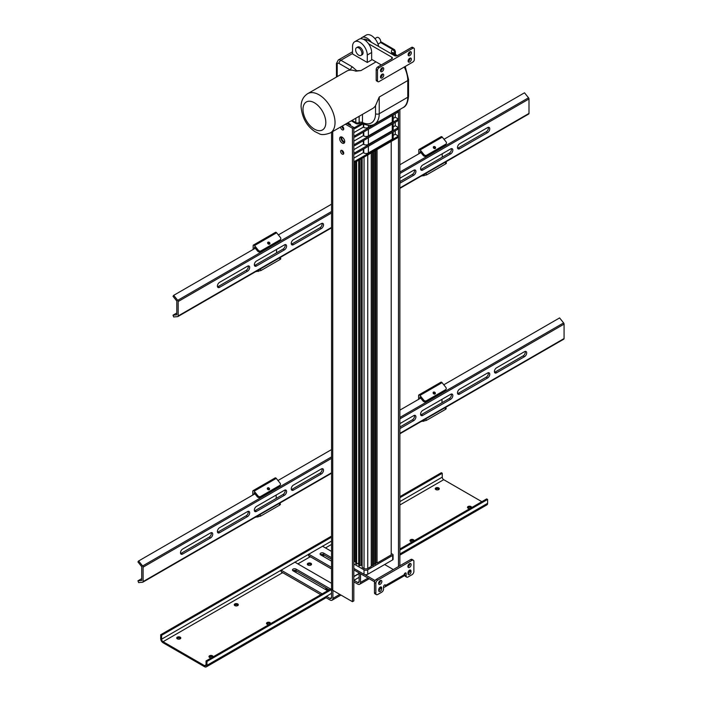 <?xml version="1.0" encoding="UTF-8"?>
<svg xmlns="http://www.w3.org/2000/svg" width="702" height="702" viewBox="0 0 702 702"><rect width="100%" height="100%" fill="white"/><g stroke="black" fill="none" stroke-linecap="round" stroke-linejoin="round"><path stroke-width="1.05" d="M219.568 287.337L247.516 271.2A3.062 1.764 120 0 0 249.508 268.506A3.062 1.764 120 0 0 249.043 266.049A3.062 1.764 120 0 0 247.516 266.207L219.568 282.336A3.062 1.764 120 0 0 217.567 285.038A3.062 1.764 120 0 0 218.041 287.487A3.062 1.764 120 0 0 219.568 287.337L218.19 286.539A3.062 1.764 -60 0 1 217.515 286.802M248.192 265.935A3.062 1.764 -60 0 1 246.13 270.402L218.19 286.539M285.109 244.621A3.062 1.764 -60 0 1 283.055 249.087L255.107 265.224A3.062 1.764 -60 0 1 254.431 265.488M256.493 266.014A3.062 1.764 120 0 1 254.958 266.172A3.062 1.764 120 0 1 254.493 263.715A3.062 1.764 120 0 1 256.493 261.021L284.433 244.884A3.062 1.764 120 0 1 285.968 244.735A3.062 1.764 120 0 1 286.434 247.192A3.062 1.764 120 0 1 284.433 249.886L256.493 266.014L255.107 265.224M459.652 148.719L487.6 132.59A3.062 1.764 120 0 0 489.601 129.888A3.062 1.764 120 0 0 489.127 127.439A3.062 1.764 120 0 0 487.6 127.588L459.652 143.726A3.062 1.764 120 0 0 457.66 146.42A3.062 1.764 120 0 0 458.125 148.877A3.062 1.764 120 0 0 459.652 148.719L458.274 147.92L486.223 131.792A3.062 1.764 120 0 0 488.276 127.325M457.599 148.192A3.062 1.764 120 0 0 458.274 147.92M422.736 170.042L450.675 153.905A3.062 1.764 120 0 0 452.676 151.211A3.062 1.764 120 0 0 452.211 148.754A3.062 1.764 120 0 0 450.675 148.912L422.736 165.04A3.062 1.764 120 0 0 420.735 167.734A3.062 1.764 120 0 0 421.2 170.191A3.062 1.764 120 0 0 422.736 170.042L421.349 169.243L449.298 153.106A3.062 1.764 120 0 0 451.351 148.64M420.673 169.507A3.062 1.764 120 0 0 421.349 169.243M331.555 227.843L177.913 316.549A1.299 0.755 -120 0 1 177.72 316.602L173.701 316.962L173.008 315.18L176.799 312.995M528.527 114.066A1.299 0.755 -120 0 0 528.72 114.005A1.299 0.755 -120 0 0 528.992 113.408L528.992 98.973A1.299 0.755 -120 0 0 528.527 97.789L524.508 92.796L443.997 139.277M177.913 316.549A1.299 0.755 -120 0 0 178.176 315.953L331.555 227.404M293.41 244.7L321.358 228.571A3.062 1.764 120 0 0 323.359 225.868A3.062 1.764 120 0 0 322.885 223.42A3.062 1.764 120 0 0 321.358 223.569L293.41 239.707A3.062 1.764 120 0 0 291.418 242.401A3.062 1.764 120 0 0 291.883 244.849A3.062 1.764 120 0 0 293.41 244.7L292.032 243.901A3.062 1.764 -60 0 1 291.356 244.164M399.868 183.24L413.759 175.219A3.062 1.764 120 0 0 415.751 172.525A3.062 1.764 120 0 0 415.286 170.077A3.062 1.764 120 0 0 413.759 170.226L399.868 178.247M173.008 315.18L176.799 314.847L176.799 301.026L173.008 296.314L173.701 295.331L177.72 300.324A1.299 0.755 -120 0 1 178.176 301.518L178.176 315.953M173.701 295.331L255.291 248.227M278.343 234.916L331.555 204.194M399.868 164.759L420.937 152.588M322.034 223.306A3.062 1.764 -60 0 1 319.98 227.773L292.032 243.901M399.868 181.651L412.372 174.421A3.062 1.764 120 0 0 414.434 169.963M358.766 47.92A4.458 2.571 60 0 1 361.679 51.851A4.458 2.571 60 0 1 360.995 55.423A4.458 2.571 60 0 1 356.537 52.852A4.458 2.571 60 0 1 356.537 47.701A4.458 2.571 60 0 1 358.766 47.92M374.886 38.61L376.886 37.452A3.159 1.825 60 0 1 378.466 37.61A3.159 1.825 60 0 1 380.528 40.391A3.159 1.825 60 0 1 380.045 42.919L378.009 44.103M356.537 47.701L357.687 47.034A4.458 2.571 60 0 1 359.915 47.262A4.458 2.571 60 0 1 362.829 51.185A4.458 2.571 60 0 1 362.144 54.765L360.995 55.423M182.643 554.036L210.591 537.907A3.062 1.764 120 0 0 212.592 535.205A3.062 1.764 120 0 0 212.118 532.757A3.062 1.764 120 0 0 210.591 532.906L182.643 549.043A3.062 1.764 120 0 0 180.651 551.737A3.062 1.764 120 0 0 181.116 554.194A3.062 1.764 120 0 0 182.643 554.036L181.265 553.246A3.062 1.764 -60 0 1 180.589 553.509M211.267 532.642A3.062 1.764 -60 0 1 209.214 537.109L181.265 553.246M248.192 511.328A3.062 1.764 -60 0 1 246.13 515.794L218.19 531.923A3.062 1.764 -60 0 1 217.515 532.186M219.568 532.721A3.062 1.764 120 0 1 218.041 532.871A3.062 1.764 120 0 1 217.567 530.422A3.062 1.764 120 0 1 219.568 527.728L247.516 511.591A3.062 1.764 120 0 1 249.043 511.442A3.062 1.764 120 0 1 249.508 513.89A3.062 1.764 120 0 1 247.516 516.584L219.568 532.721L218.19 531.923M285.109 490.014A3.062 1.764 -60 0 1 283.055 494.471L255.107 510.608A3.062 1.764 -60 0 1 254.431 510.872M256.493 511.407A3.062 1.764 120 0 1 254.958 511.556A3.062 1.764 120 0 1 254.493 509.108A3.062 1.764 120 0 1 256.493 506.405L284.433 490.277A3.062 1.764 120 0 1 285.968 490.119A3.062 1.764 120 0 1 286.434 492.576A3.062 1.764 120 0 1 284.433 495.27L256.493 511.407L255.107 510.608M496.577 372.788L524.526 356.66A3.062 1.764 120 0 0 526.526 353.966A3.062 1.764 120 0 0 526.052 351.509A3.062 1.764 120 0 0 524.526 351.658L496.577 367.795A3.062 1.764 120 0 0 494.577 370.489A3.062 1.764 120 0 0 495.05 372.946A3.062 1.764 120 0 0 496.577 372.788L495.2 371.999L523.139 355.861A3.062 1.764 120 0 0 525.201 351.395M494.524 372.262A3.062 1.764 120 0 0 495.2 371.999M459.652 394.112L487.6 377.974A3.062 1.764 120 0 0 489.601 375.28A3.062 1.764 120 0 0 489.127 372.823A3.062 1.764 120 0 0 487.6 372.981L459.652 389.11A3.062 1.764 120 0 0 457.66 391.813A3.062 1.764 120 0 0 458.125 394.261A3.062 1.764 120 0 0 459.652 394.112L458.274 393.313L486.223 377.176A3.062 1.764 120 0 0 488.276 372.709M457.599 393.576A3.062 1.764 120 0 0 458.274 393.313M422.736 415.426L450.675 399.289A3.062 1.764 120 0 0 452.676 396.595A3.062 1.764 120 0 0 452.211 394.147A3.062 1.764 120 0 0 450.675 394.296L422.736 410.433A3.062 1.764 120 0 0 420.735 413.127A3.062 1.764 120 0 0 421.2 415.575A3.062 1.764 120 0 0 422.736 415.426L421.349 414.628L449.298 398.499A3.062 1.764 120 0 0 451.351 394.033M420.673 414.891A3.062 1.764 120 0 0 421.349 414.628M331.555 473.227L142.831 582.186A1.299 0.755 -120 0 1 142.638 582.248L138.619 582.607L137.934 580.826L141.716 578.641M563.609 339.198A1.299 0.755 -120 0 0 563.803 339.145A1.299 0.755 -120 0 0 564.066 338.548L564.066 324.113A1.299 0.755 -120 0 0 563.609 322.92L559.591 317.927L443.778 384.793M142.831 582.186A1.299 0.755 -120 0 0 143.103 581.589L331.555 472.788M293.41 490.093L321.358 473.955A3.062 1.764 120 0 0 323.359 471.261A3.062 1.764 120 0 0 322.885 468.804A3.062 1.764 120 0 0 321.358 468.954L293.41 485.091A3.062 1.764 120 0 0 291.418 487.785A3.062 1.764 120 0 0 291.883 490.242A3.062 1.764 120 0 0 293.41 490.093L292.032 489.294A3.062 1.764 -60 0 1 291.356 489.557M399.868 428.632L413.759 420.612A3.062 1.764 120 0 0 415.751 417.909A3.062 1.764 120 0 0 415.286 415.461A3.062 1.764 120 0 0 413.759 415.61L399.868 423.631M137.934 580.826L141.716 580.484L141.716 566.663L137.934 561.951L138.619 560.968L142.638 565.97A1.299 0.755 -120 0 1 143.103 567.155L143.103 581.589M138.619 560.968L254.914 493.831M277.974 480.519L331.555 449.578M399.868 410.143L420.717 398.104M322.034 468.69A3.062 1.764 -60 0 1 319.98 473.157L292.032 489.294M399.868 427.035L412.372 419.814A3.062 1.764 120 0 0 414.434 415.347M254.098 494.305L254.098 492.813L257.222 496.691A2.071 1.632 35.1 0 0 259.942 497.42L279.124 486.346A2.071 1.632 35.1 0 0 279.545 485.968L280.203 485.029A2.071 1.632 -144.9 0 1 279.773 485.415L260.6 496.489A2.071 1.632 -144.9 0 1 257.871 495.752L254.168 491.146A1.299 0.755 -120 0 0 253.053 490.672A1.299 0.755 -120 0 0 252.781 491.268L252.781 495.059M254.168 491.146L276.263 478.387L279.975 482.994A2.071 1.632 -144.9 0 1 280.203 485.029M255.186 517.321L260.6 516.119L279.773 505.054L280.44 504.413L279.905 503.044M276.193 498.438L276.193 495.033M276.263 478.387A1.299 0.755 -120 0 0 275.158 477.913L253.053 490.672M268.91 489.812A1.202 0.948 35.1 0 0 267.339 488.706M269.191 489.715A1.202 0.948 35.1 0 0 268.998 488.013A1.202 0.948 35.1 0 0 267.743 489.434A1.202 0.948 35.1 0 0 269.191 489.715M264.821 501.597A4.379 2.527 120 0 0 265.145 501.43A4.379 2.527 120 0 0 265.479 501.219M180.195 637.162A2.036 1.176 180 0 1 180.791 637.995A2.036 1.176 180 0 1 178.756 639.171A2.036 1.176 180 0 1 176.72 637.995A2.036 1.176 180 0 1 177.975 636.907A2.036 1.176 180 0 1 180.195 637.162M180.572 638.522A2.036 1.176 0 0 0 180.195 638.223A2.036 1.176 0 0 0 176.939 638.522M237.724 603.948A2.036 1.176 180 0 1 238.311 604.782A2.036 1.176 180 0 1 236.284 605.958A2.036 1.176 180 0 1 234.249 604.782A2.036 1.176 180 0 1 235.503 603.694A2.036 1.176 180 0 1 237.724 603.948M238.092 605.317A2.036 1.176 0 0 0 237.724 605.019A2.036 1.176 0 0 0 234.468 605.317M331.519 593.269L326.219 596.507A3.37 1.948 60 0 1 325.517 598.043L206.256 666.9A3.37 1.948 -120 0 0 206.958 665.356L206.958 661.459L331.519 589.548M353.826 580.387L359.143 577.316M399.868 555.124L486.907 504.87A3.37 1.948 -120 0 0 487.6 503.325L487.6 499.438L399.868 550.087M359.143 573.595L353.826 576.667M331.519 536.117L160.688 634.748L160.688 638.644A3.37 1.948 -120 0 0 163.066 642.769L204.572 666.733A3.37 1.948 -120 0 0 206.256 666.9M331.519 537.188L161.609 635.284L161.609 639.18A2.071 1.193 -120 0 0 163.066 641.707L204.572 665.671A2.071 1.193 -120 0 0 205.607 665.768A2.071 1.193 -120 0 0 206.037 664.829L206.037 660.933L206.958 661.459M487.6 499.438L486.679 498.903L399.868 549.025M331.519 588.487L206.037 660.933M307.537 564.715A2.115 1.22 180 0 1 310.942 564.382A2.115 1.22 180 0 1 311.346 564.715M330.589 589.022L296.068 569.094A2.115 1.22 0 0 0 293.769 568.831A2.115 1.22 0 0 0 292.462 569.954A2.115 1.22 0 0 0 293.076 570.823A2.931 1.694 180 0 1 296.095 571.077M325.359 589.452A2.931 1.694 180 0 1 328.36 589.715M212.741 657.063A2.036 1.176 0 0 0 212.443 656.844A2.036 1.176 0 0 0 209.196 657.142M270.261 623.85A2.036 1.176 0 0 0 269.972 623.63A2.036 1.176 0 0 0 266.716 623.929M320.726 554.887A2.931 1.694 180 0 1 323.666 555.159M467.716 507.888A2.036 1.176 180 0 1 470.972 507.59A2.036 1.176 180 0 1 471.261 507.8M410.196 541.102A2.036 1.176 180 0 1 413.443 540.794A2.036 1.176 180 0 1 413.741 541.014M435.468 489.268A2.036 1.176 180 0 1 438.724 488.969A2.036 1.176 180 0 1 439.092 489.268M310.942 563.32A2.115 1.22 180 0 1 311.556 564.189A2.115 1.22 180 0 1 309.442 565.408A2.115 1.22 180 0 1 307.327 564.189A2.115 1.22 180 0 1 308.634 563.057A2.115 1.22 180 0 1 310.942 563.32M295.542 570.463A1.983 1.15 180 0 1 295.621 570.507A1.983 1.15 180 0 1 296.209 571.323A1.983 1.15 180 0 1 295.481 572.209M324.956 589.224A1.983 1.15 180 0 1 327.895 589.136A1.983 1.15 180 0 1 328.475 589.952A1.983 1.15 180 0 1 328.387 590.294M211.556 657.748A2.036 1.176 180 0 1 208.968 656.616A2.036 1.176 180 0 1 210.231 655.528A2.036 1.176 180 0 1 212.443 655.782A2.036 1.176 180 0 1 213.039 656.616A2.036 1.176 180 0 1 212.969 656.932M269.077 624.534A2.036 1.176 180 0 1 266.497 623.402A2.036 1.176 180 0 1 267.752 622.314A2.036 1.176 180 0 1 269.972 622.569A2.036 1.176 180 0 1 270.568 623.402A2.036 1.176 180 0 1 270.489 623.718M331.519 541.075L280.87 570.322A2.071 1.193 -120 0 0 282.327 572.85L283.283 573.007M399.868 504.992L443.717 479.677L481.844 501.693M310.907 557.055L309.836 556.976A2.071 1.193 -120 0 1 308.38 554.44M322.929 554.457A1.983 1.15 180 0 1 323.201 554.589A1.983 1.15 180 0 1 323.78 555.396A1.983 1.15 180 0 1 323.104 556.256M470.086 508.485A2.036 1.176 180 0 1 467.497 507.353A2.036 1.176 180 0 1 468.752 506.274A2.036 1.176 180 0 1 470.972 506.528A2.036 1.176 180 0 1 471.568 507.353A2.036 1.176 180 0 1 471.49 507.669M412.557 541.698A2.036 1.176 180 0 1 409.977 540.566A2.036 1.176 180 0 1 411.232 539.478A2.036 1.176 180 0 1 413.443 539.733A2.036 1.176 180 0 1 414.04 540.566A2.036 1.176 180 0 1 413.969 540.882M438.724 487.908A2.036 1.176 180 0 1 439.32 488.732A2.036 1.176 180 0 1 437.285 489.908A2.036 1.176 180 0 1 435.249 488.732A2.036 1.176 180 0 1 436.504 487.653A2.036 1.176 180 0 1 438.724 487.908M295.489 561.881A2.071 1.193 -120 0 0 295.586 562.565M321.867 554.396A1.983 1.15 180 0 1 323.201 554.729A1.983 1.15 180 0 1 323.394 554.861A1.983 1.15 180 0 1 323.78 555.466M322.99 545.998A2.071 1.193 -120 0 0 323.06 546.533M443.717 479.677A2.071 1.193 60 0 1 442.251 477.149L399.868 501.623M442.251 477.149L442.251 473.253L441.33 472.718L399.868 496.665M442.251 473.253L399.868 497.727M161.609 635.284L160.688 634.748M325.079 589.294A1.983 1.15 180 0 1 327.895 589.285A1.983 1.15 180 0 1 328.088 589.417A1.983 1.15 180 0 1 328.475 590.022M294.515 570.331A1.983 1.15 180 0 1 295.621 570.656A1.983 1.15 180 0 1 295.814 570.779A1.983 1.15 180 0 1 296.2 571.393M419.893 398.578L419.893 397.086L423.016 400.965A2.071 1.632 35.1 0 0 425.745 401.693L444.919 390.628A2.071 1.632 35.1 0 0 445.34 390.242L445.998 389.312A2.071 1.632 -144.9 0 1 445.577 389.698L426.404 400.763A2.071 1.632 -144.9 0 1 423.675 400.035L419.963 395.419A1.299 0.755 -120 0 0 418.857 394.945A1.299 0.755 -120 0 0 418.585 395.542L418.585 399.333M419.963 395.419L442.067 382.66L445.77 387.276A2.071 1.632 -144.9 0 1 445.998 389.312M420.981 421.595L426.404 420.401L445.577 409.327L446.235 408.696L445.709 407.327M441.997 402.711L441.997 399.306M442.067 382.66A1.299 0.755 -120 0 0 440.953 382.186L418.857 394.945M434.713 394.094A1.202 0.948 35.1 0 0 433.134 392.98M434.994 393.989A1.202 0.948 35.1 0 0 434.801 392.295A1.202 0.948 35.1 0 0 433.546 393.717A1.202 0.948 35.1 0 0 434.994 393.989M430.616 405.879A4.379 2.527 120 0 0 430.949 405.712A4.379 2.527 120 0 0 431.274 405.502M254.466 248.701L254.466 247.209L257.59 251.088A2.071 1.632 35.1 0 0 260.319 251.816L279.493 240.751A2.071 1.632 35.1 0 0 279.914 240.365L280.572 239.426A2.071 1.632 -144.9 0 1 280.151 239.812L260.968 250.886A2.071 1.632 -144.9 0 1 258.248 250.158L254.536 245.542A1.299 0.755 -120 0 0 253.431 245.068A1.299 0.755 -120 0 0 253.159 245.665L253.159 249.456M254.536 245.542L276.632 232.783L280.344 237.399A2.071 1.632 -144.9 0 1 280.572 239.426M255.554 271.718L260.968 270.524L280.151 259.45L280.809 258.819L280.273 257.441M276.57 252.834L276.57 249.429M276.632 232.783A1.299 0.755 -120 0 0 275.526 232.309L253.431 245.068M254.466 265.479L254.466 263.794M269.287 244.217A1.202 0.948 35.1 0 0 267.708 243.103M269.559 244.112A1.202 0.948 35.1 0 0 269.375 242.418A1.202 0.948 35.1 0 0 268.111 243.84A1.202 0.948 35.1 0 0 269.559 244.112M265.189 256.002A4.379 2.527 120 0 0 265.514 255.826A4.379 2.527 120 0 0 265.847 255.616M420.121 153.062L420.121 151.571L423.245 155.449A2.071 1.632 35.1 0 0 425.965 156.177L445.147 145.112A2.071 1.632 35.1 0 0 445.568 144.726L446.226 143.787A2.071 1.632 -144.9 0 1 445.796 144.173L426.623 155.247A2.071 1.632 -144.9 0 1 423.894 154.519L420.191 149.903A1.299 0.755 -120 0 0 419.076 149.429A1.299 0.755 -120 0 0 418.813 150.026L418.813 153.817M420.191 149.903L442.286 137.144L445.998 141.76A2.071 1.632 -144.9 0 1 446.226 143.787M421.209 176.079L426.623 174.886L445.796 163.812L446.463 163.18L445.928 161.802M442.216 157.195L442.216 153.791M442.286 137.144A1.299 0.755 -120 0 0 441.181 136.671L419.076 149.429M434.942 148.578A1.202 0.948 35.1 0 0 433.362 147.464M435.214 148.473A1.202 0.948 35.1 0 0 435.021 146.779A1.202 0.948 35.1 0 0 433.766 148.201A1.202 0.948 35.1 0 0 435.214 148.473M430.844 160.363A4.379 2.527 120 0 0 431.168 160.188A4.379 2.527 120 0 0 431.502 159.977M353.826 576.439L359.521 573.148M332.73 131.537L332.73 590.312A4.019 2.325 180 0 1 331.555 588.671L331.555 132.213M332.73 590.312L352.448 601.693L353.826 600.894L353.826 127.457L346.814 123.403M342.023 150.421A2.194 1.272 -120 0 0 342.014 150.605A2.194 1.272 -120 0 0 343.734 153.387M341.225 136.881A3.58 2.071 -120 0 0 341.04 137.882A3.58 2.071 -120 0 0 344.533 142.603M342.023 126.176A2.194 1.272 -120 0 0 342.014 126.29A2.194 1.272 -120 0 0 343.734 129.063M345.428 124.201L352.448 128.255L352.448 601.693M340.637 151.404A2.194 1.272 -120 0 0 341.593 153.615A2.194 1.272 -120 0 0 343.287 154.203A2.194 1.272 -120 0 0 343.287 151.667A2.194 1.272 -120 0 0 341.093 150.404A2.194 1.272 -120 0 0 340.637 151.404M339.654 138.68A3.58 2.071 -120 0 0 341.225 142.287A3.58 2.071 -120 0 0 343.98 143.243A3.58 2.071 -120 0 0 343.98 139.11A3.58 2.071 -120 0 0 340.4 137.039A3.58 2.071 -120 0 0 339.654 138.68M340.637 126.974A2.194 1.272 -120 0 0 340.637 127.088A2.194 1.272 -120 0 0 341.593 129.3A2.194 1.272 -120 0 0 343.287 129.888A2.194 1.272 -120 0 0 343.603 128.062A2.194 1.272 -120 0 0 342.093 126.132M353.826 127.457L352.448 128.255M399.868 109.468L399.868 565.768M398.482 110.267L398.482 566.567M368.532 43.743L391.786 57.169A2.071 1.193 180 0 1 392.392 58.012A2.071 1.193 180 0 1 391.786 58.854L377.641 67.023L378.975 67.787L412.881 48.219L411.547 47.446L397.402 55.607A2.071 1.193 180 0 1 394.48 55.607L367.348 39.953L365.839 40.821M363.522 39.338A8.468 4.888 60 0 1 367.348 39.953M371.656 59.363L381.274 64.917M377.939 81.713L376.605 80.941A2.071 1.193 -60 0 1 376.175 80.002L377.509 80.765A2.071 1.193 120 0 0 377.939 81.713A2.071 1.193 120 0 0 378.975 81.616L412.881 62.039A2.071 1.193 120 0 0 414.347 59.503L414.347 49.061A2.071 1.193 120 0 0 413.917 48.113A2.071 1.193 120 0 0 412.881 48.219M409.994 58.143A2.281 1.316 -60 0 1 410.012 58.424A2.281 1.316 -60 0 1 408.152 61.346M409.994 51.764A2.281 1.316 -60 0 1 410.012 52.045A2.281 1.316 -60 0 1 408.152 54.967M411.547 47.446A2.071 1.193 -60 0 1 412.583 47.341L413.917 48.113M382.371 67.717A2.281 1.316 -60 0 1 382.397 67.997A2.281 1.316 -60 0 1 380.528 70.911M382.371 74.096A2.281 1.316 -60 0 1 382.397 74.377A2.281 1.316 -60 0 1 380.528 77.29M376.175 80.002L376.175 69.551A2.071 1.193 -60 0 1 377.641 67.023M377.509 80.765L377.509 70.323A2.071 1.193 120 0 1 378.975 67.787M411.354 59.196A2.281 1.316 120 0 0 410.881 58.152A2.281 1.316 120 0 0 408.599 59.468A2.281 1.316 120 0 0 408.599 62.101A2.281 1.316 120 0 0 410.354 61.495A2.281 1.316 120 0 0 411.354 59.196M411.354 52.817A2.281 1.316 120 0 0 410.881 51.772A2.281 1.316 120 0 0 408.599 53.089A2.281 1.316 120 0 0 408.599 55.721A2.281 1.316 120 0 0 410.354 55.116A2.281 1.316 120 0 0 411.354 52.817M383.731 68.77A2.281 1.316 120 0 0 383.257 67.725A2.281 1.316 120 0 0 380.975 69.042A2.281 1.316 120 0 0 380.975 71.674A2.281 1.316 120 0 0 382.73 71.06A2.281 1.316 120 0 0 383.731 68.77M383.731 75.149A2.281 1.316 120 0 0 383.257 74.105A2.281 1.316 120 0 0 380.975 75.421A2.281 1.316 120 0 0 380.975 78.054A2.281 1.316 120 0 0 382.73 77.439A2.281 1.316 120 0 0 383.731 75.149M359.143 581.625A2.071 1.193 60 0 1 358.713 582.572A2.071 1.193 60 0 1 357.678 582.467L359.143 581.625L359.143 573.367M368.05 578.079L360.521 582.423L360.521 573.727M360.521 582.423A4.019 2.325 60 0 1 359.696 584.266A4.019 2.325 60 0 1 357.678 584.064L353.826 581.835M331.519 568.962L308.775 555.826M357.678 582.467L353.957 580.317M331.519 567.365L308.608 554.132M331.519 551.412L322.42 546.165M331.519 557.66L323.692 553.141A2.115 1.22 0 0 0 321.384 552.878A2.115 1.22 0 0 0 320.086 554.01A2.115 1.22 0 0 0 320.7 554.87L331.519 561.117M331.519 559.257L323.692 554.738A2.115 1.22 0 0 0 320.595 554.808M331.519 597.569A2.071 1.193 60 0 1 331.09 598.516A2.071 1.193 60 0 1 330.063 598.42L331.519 597.569L331.555 503.553M339.794 594.392L332.906 598.367L332.906 590.408M332.906 598.367A4.019 2.325 60 0 1 332.072 600.21A4.019 2.325 60 0 1 330.063 600.008L325.939 597.63M320.805 594.673L281.388 571.911M330.063 598.42L326.333 596.261M322.192 593.874L280.984 570.085M331.519 583.309L294.796 562.109M329.212 589.82L296.068 570.691A2.115 1.22 0 0 0 292.971 570.752M327.597 590.751L293.076 570.823M353.826 162.39A1.299 0.755 0 0 0 355.194 162.215L397.551 137.767A1.299 0.755 0 0 0 397.929 137.232L397.929 136.091A1.299 0.755 0 0 0 397.551 135.556L395.252 134.231L393.208 135.407M347.806 122.832L350.588 124.447L349.605 125.017M353.685 127.378A1.299 0.755 0 0 0 355.194 127.237L361.916 123.359M341.935 137.092A2.931 1.694 -120 0 0 341.734 138.013A2.931 1.694 -120 0 0 344.708 141.883M342.655 126.535A1.623 0.939 -120 0 0 343.699 128.422M342.673 150.877A1.623 0.939 -120 0 0 343.638 152.483M353.826 154.071A1.299 0.755 0 0 0 355.194 153.896L397.551 129.44A1.299 0.755 0 0 0 397.929 128.914L397.929 127.58A1.299 0.755 0 0 0 397.551 127.053L395.252 125.719L393.208 126.904M397.929 136.091A1.299 0.755 0 0 1 397.551 136.618L355.194 161.074L355.194 162.215M353.826 158.143L363.311 152.667L363.768 152.931A3.256 1.878 0 0 0 368.375 152.931L392.26 139.145A3.256 1.878 0 0 0 393.208 137.82L393.208 131.95M353.826 161.249A1.299 0.755 0 0 0 355.194 161.074M363.311 149.21L363.311 152.667M395.252 130.774L395.252 134.231M353.826 145.568A1.299 0.755 0 0 0 355.194 145.393L397.551 120.937A1.299 0.755 0 0 0 397.929 120.411L397.929 119.077A1.299 0.755 0 0 0 397.551 118.55L395.252 117.216L393.208 118.392M397.929 127.58A1.299 0.755 0 0 1 397.551 128.115L355.194 152.571L355.194 153.896M353.826 149.64L363.311 144.164L363.768 144.428A3.256 1.878 0 0 0 368.375 144.428L392.26 130.642A3.256 1.878 0 0 0 393.208 129.308L393.208 123.447M353.826 152.746A1.299 0.755 0 0 0 355.194 152.571M363.311 140.707L363.311 144.164M395.252 122.271L395.252 125.719M353.826 128.554A1.299 0.755 0 0 0 355.194 128.378L363.171 123.771A2.606 1.615 -64 0 1 362.469 122.499L362.469 114.365M397.551 111.1L397.551 112.434A1.299 0.755 0 0 0 397.929 111.899L397.929 110.583A1.299 0.755 0 0 1 397.551 111.1L355.194 135.556L355.194 136.89A1.299 0.755 0 0 1 353.826 137.057M353.826 132.625L363.311 127.15L363.768 127.413A3.256 1.878 0 0 0 368.375 127.413L372.762 124.886M353.826 135.732A1.299 0.755 0 0 0 355.194 135.556M363.311 123.842L363.311 127.15M397.551 112.434L355.194 136.89M397.929 119.077A1.299 0.755 0 0 1 397.551 119.612L355.194 144.059L355.194 145.393M353.826 141.128L363.311 135.653L363.768 135.925A3.256 1.878 0 0 0 368.375 135.925L392.26 122.13A3.256 1.878 0 0 0 393.208 120.805L393.208 114.935M353.826 144.235A1.299 0.755 0 0 0 355.194 144.059M363.311 132.204L363.311 135.653M395.252 113.759L395.252 117.216M375.544 113.724A2.606 1.501 180 0 0 379.229 113.724A22.657 13.084 60 0 1 374.535 124.096C371.788 125.912 367.997 125.807 363.171 123.771L362.302 123.447A2.606 0.948 -73.9 0 1 361.863 122.288L362.469 122.499A20.051 11.574 60 0 0 375.544 113.724L375.544 105.642L379.229 97.025L407.774 80.546A2.606 1.501 -0 0 0 408.538 79.484L405.229 66.453M392.997 53.58L391.927 52.694A2.606 1.904 -40.9 0 1 393.892 53.115L394.305 53.449A2.606 1.378 -56.3 0 0 392.997 53.58A22.657 13.084 60 0 1 396.051 55.958M352.413 66.901L340.9 60.258A2.606 1.501 120 0 0 339.057 63.443L350.57 70.095A2.606 1.501 120 0 1 352.413 66.901L356.748 70.726L360.942 70.586L355.817 71.174A22.657 13.084 -120 0 0 350.57 70.095A22.657 13.084 -120 0 0 346.7 71.148L307.678 93.673C303.282 96.525 301.079 100.869 301.079 106.704C302.106 117.69 306.669 125.965 314.777 131.52L319.094 133.661C321.332 135.082 325.079 134.837 330.335 132.915A22.657 13.084 -120 0 0 335.029 122.543A22.657 13.084 -120 0 0 325.14 99.745A22.657 13.084 -120 0 0 307.678 93.673M330.335 132.915L372.692 108.468A22.657 13.084 -120 0 0 375.544 105.642M352.044 120.384L355.817 122.56L356.3 123.719L351.29 120.823M355.817 118.208L355.817 122.56A2.343 1.351 -0 0 0 359.134 122.56L358.924 123.447A2.343 2.246 0 0 1 356.028 123.447L362.302 123.447M394.717 50.948L394.129 49.438L380.695 41.681M394.708 49.895L395.401 51.615A2.343 1.351 180 0 1 394.717 52.571L394.463 51.421A2.343 1.062 136.2 0 0 394.708 49.895A2.343 1.062 136.2 0 0 394.463 49.754L392.699 49.491L380.493 42.445M356.748 70.726A2.606 1.904 139.4 0 0 355.817 71.174M360.644 38.742A10.416 6.011 60 0 1 361.846 37.627L366.216 35.1A10.416 6.011 60 0 1 373.49 37.153A10.416 6.011 60 0 1 378.624 46.455M361.846 37.627A10.416 6.011 60 0 1 371.393 42.287M359.082 39.215A10.416 6.011 60 0 1 367.111 42.015A10.416 6.011 60 0 1 371.656 52.492L371.656 59.933L367.278 62.46L367.278 55.019A10.416 6.011 60 0 0 362.732 44.533A10.416 6.011 60 0 0 354.703 41.743L359.082 39.215M367.278 62.46L352.544 53.957L352.544 46.516A10.416 6.011 60 0 1 354.703 41.743M394.059 53.273A2.343 1.351 180 0 1 394.7 52.589A2.606 1.501 -120 0 0 394.463 51.421L392.699 49.491A4.949 2.861 180 0 0 391.927 52.694L390.681 53.422M374.473 592.655L374.473 582.555A2.606 1.501 -60 0 1 376.316 579.361L410.661 559.538A2.606 1.501 -60 0 1 411.96 559.406L413.346 560.205A2.606 1.501 -60 0 0 412.039 560.336L377.694 580.159A2.606 1.501 -60 0 0 375.86 583.353L375.86 593.453L374.473 592.655A2.606 1.501 -60 0 0 375.017 593.848L376.395 594.647A2.606 1.501 -60 0 0 377.694 594.515L381.721 592.19A2.606 1.501 -60 0 0 383.564 588.996L383.564 586.609A1.299 0.755 -60 0 1 384.485 585.012L384.626 584.933A1.299 0.755 -60 0 1 385.275 584.871A1.299 0.755 -60 0 1 385.547 585.468L384.626 584.933M381.721 587.96L381.721 588.811A2.115 1.22 -60 0 1 380.8 590.944A2.115 1.22 -60 0 1 379.168 591.514A2.115 1.22 -60 0 1 378.729 590.54L378.729 589.689A2.115 1.22 -60 0 1 379.659 587.565A2.115 1.22 -60 0 1 381.283 586.995A2.115 1.22 -60 0 1 381.721 587.96L380.344 587.162A2.115 1.22 120 0 0 380.344 587.039M385.547 585.521A3.256 1.878 60 0 1 384.871 587.004L403.518 576.245A3.256 1.878 60 0 0 404.194 574.754L385.547 585.468M364.777 574.587L375.122 580.563M378.729 582.642L379.431 583.046M353.826 569.866L374.57 581.835M384.626 564.522L393.331 569.541M404.194 574.754L404.194 574.701A1.299 0.755 -60 0 1 405.115 573.104L405.247 573.025A1.299 0.755 -60 0 1 405.905 572.964A1.299 0.755 -60 0 1 406.168 573.56L405.247 573.025M409.512 563.68A2.281 1.316 -60 0 1 410.652 563.566A2.281 1.316 -60 0 1 410.652 566.198A2.281 1.316 -60 0 1 408.371 567.514A2.281 1.316 -60 0 1 408.02 565.689A2.281 1.316 -60 0 1 409.512 563.68M407.915 566.716A2.281 1.316 120 0 0 409.722 563.574M413.346 560.205A2.606 1.501 -60 0 1 413.882 561.398L413.882 571.498A2.606 1.501 -60 0 1 412.039 574.684L408.011 577.009A2.606 1.501 -60 0 1 406.712 577.141A2.606 1.501 -60 0 1 406.168 575.947L406.168 573.56M404.791 573.358L404.791 575.149A2.606 1.501 -60 0 0 405.326 576.342L406.712 577.141M411.003 571.059A2.115 1.22 -60 0 0 410.565 570.085A2.115 1.22 -60 0 0 408.933 570.656A2.115 1.22 -60 0 0 408.011 572.788L408.011 573.639A2.115 1.22 -60 0 0 408.45 574.605A2.115 1.22 -60 0 0 410.082 574.034A2.115 1.22 -60 0 0 411.003 571.911L411.003 571.059L409.626 570.261L409.626 571.112A2.115 1.22 -60 0 1 408.02 573.762M380.23 580.589A2.281 1.316 -60 0 1 381.37 580.475A2.281 1.316 -60 0 1 381.37 583.108A2.281 1.316 -60 0 1 379.089 584.424A2.281 1.316 -60 0 1 378.738 582.599A2.281 1.316 -60 0 1 380.23 580.589M380.44 580.475A2.281 1.316 -60 0 1 378.632 583.616M384.871 587.004A3.256 1.878 60 0 1 383.564 587.004M378.738 590.663A2.115 1.22 120 0 0 380.344 588.013L380.344 587.162M376.395 594.647A2.606 1.501 -60 0 1 375.86 593.453M358.696 562.96L356.625 564.154L355.703 563.627L355.703 161.925M353.826 561.784L354.554 561.363L355.703 562.03M356.625 564.154L356.625 161.39M354.554 561.363L354.554 162.416M353.826 563.934L364.022 569.822L364.022 574.289A2.606 1.501 0 0 0 367.708 574.289L392.681 559.871A1.299 0.755 0 0 0 393.067 559.336L393.067 554.87A1.299 0.755 0 0 0 392.681 554.343L391.225 553.492M364.022 569.822A2.606 1.501 0 0 0 367.708 569.822L392.681 555.405A1.299 0.755 0 0 0 393.067 554.87M364.022 574.289L353.826 568.401M364.057 157.099L364.057 568.444A2.606 1.501 0 0 0 367.743 568.444L371.244 566.426L371.244 152.957M364.057 568.444L362.144 567.348L362.144 158.204M362.144 565.751L360.995 565.084L359.617 565.882L358.696 565.347L358.696 160.196M391.225 141.418L391.225 554.887L377.044 563.074L375.842 562.39M375.842 150.298L375.842 563.767L374.736 564.408L373.543 563.715M373.543 151.623L373.543 565.101L372.437 565.733L371.244 565.049M359.617 565.882L359.617 159.661M377.044 149.605L377.044 563.074M374.736 150.93L374.736 564.408M372.437 152.264L372.437 565.733M360.995 565.084L360.995 158.871M247.516 271.2L246.13 270.402M284.433 249.886L283.055 249.087M487.6 132.59L486.223 131.792M450.675 153.905L449.298 153.106M399.868 187.96L528.992 113.408M178.176 301.518L331.555 212.969M399.868 173.526L528.992 98.973M177.72 300.324L331.555 211.513M399.868 172.078L528.527 97.789M413.759 175.219L412.372 174.421M321.358 228.571L319.98 227.773M210.591 537.907L209.214 537.109M247.516 516.584L246.13 515.794M284.433 495.27L283.055 494.471M524.526 356.66L523.139 355.861M487.6 377.974L486.223 377.176M450.675 399.289L449.298 398.499M399.868 433.345L564.066 338.548M143.103 567.155L331.555 458.353M399.868 418.91L564.066 324.113M142.638 565.97L331.555 456.897M399.868 417.462L563.609 322.92M413.759 420.612L412.372 419.814M321.358 473.955L319.98 473.157M279.124 486.346L279.773 485.415M259.942 497.42L260.6 496.489M257.222 496.691L257.871 495.752M279.773 505.054L279.168 503.474M260.6 516.119L259.986 514.548M257.871 517.076L257.458 516.005M399.868 553.983L487.6 503.325M206.958 665.356L326.219 596.507M163.066 641.707L282.327 572.85M206.037 664.829L204.572 665.671M325.491 547.937L331.519 544.454M297.867 563.881L309.836 556.976M280.87 570.322L161.609 639.18M444.919 390.628L445.577 389.698M425.745 401.693L426.404 400.763M423.016 400.965L423.675 400.035M445.577 409.327L444.963 407.748M426.404 420.401L425.789 418.822M423.675 421.358L423.253 420.287M279.493 240.751L280.151 239.812M260.319 251.816L260.968 250.886M257.59 251.088L258.248 250.158M280.151 259.45L279.536 257.871M260.968 270.524L260.363 268.945M258.248 271.481L257.827 270.402M445.147 145.112L445.796 144.173M425.965 156.177L426.623 155.247M423.245 155.449L423.894 154.519M445.796 163.812L445.191 162.232M426.623 174.886L426.009 173.306M423.894 175.842L423.481 174.763M391.786 58.854L391.786 57.169M376.175 69.551L377.509 70.323M323.692 554.738L323.692 553.141M296.068 570.691L296.068 569.094M363.768 148.947L363.768 152.931M368.375 146.288L368.375 152.931M392.26 132.502L392.26 139.145M363.768 140.444L363.768 144.428M368.375 137.785L368.375 144.428M392.26 123.991L392.26 130.642M363.768 124.052L363.768 127.413M368.375 125.325L368.375 127.413M363.768 131.932L363.768 135.925M368.375 129.273L368.375 135.925M392.26 115.488L392.26 122.13M397.551 136.618L397.551 137.767M355.194 127.237L355.194 128.378M397.551 119.612L397.551 120.937M397.551 128.115L397.551 129.44M359.134 116.295L359.152 122.543L359.152 116.278M358.924 123.447A2.606 1.501 60 0 0 359.152 122.543A2.343 1.351 180 0 1 361.863 122.288M404.282 67.006A22.657 13.084 60 0 1 407.774 80.546L407.774 97.245A22.657 13.084 60 0 1 403.08 107.617C406.133 106.406 407.95 102.597 408.538 96.183A2.606 1.501 -0 0 1 407.774 97.245L379.229 113.724L379.229 97.025M360.942 70.586L376.018 61.881M352.544 53.527L340.9 60.258A5.212 3.01 -120 0 0 338.294 59.995L336.451 63.443A2.606 1.501 -0 0 0 337.214 64.505A2.606 1.501 -120 0 1 339.057 63.443M337.214 76.623L337.214 64.505L337.214 76.623M394.805 50.711A2.343 1.351 180 0 0 394.717 50.658L393.225 49.798M394.7 54.247L394.717 53.738M371.656 52.492L367.278 55.019M302.992 109.363A16.146 9.319 -120 0 0 320.112 130.669A16.146 9.319 -120 0 0 320.112 107.836A16.146 9.319 -120 0 0 302.992 109.363M406.168 575.947L404.791 575.149M412.039 560.336L410.661 559.538M411.003 571.911L409.626 571.112M377.694 580.159L376.316 579.361M375.86 583.353L374.473 582.555M381.721 588.811L380.344 588.013M392.681 555.405L392.681 559.871M367.708 569.822L367.708 574.289M367.743 154.975L367.743 568.444M528.72 114.005L399.868 188.399M563.803 339.145L399.868 433.792M369.226 578.755L359.696 584.266M340.97 595.068L332.072 600.21M336.451 63.443L336.451 77.062M395.401 51.615L395.401 54.229M338.294 59.995L352.544 51.772M374.535 124.096L403.08 107.617M408.538 96.183L408.538 79.484M397.209 55.712L394.305 53.449"/></g></svg>
